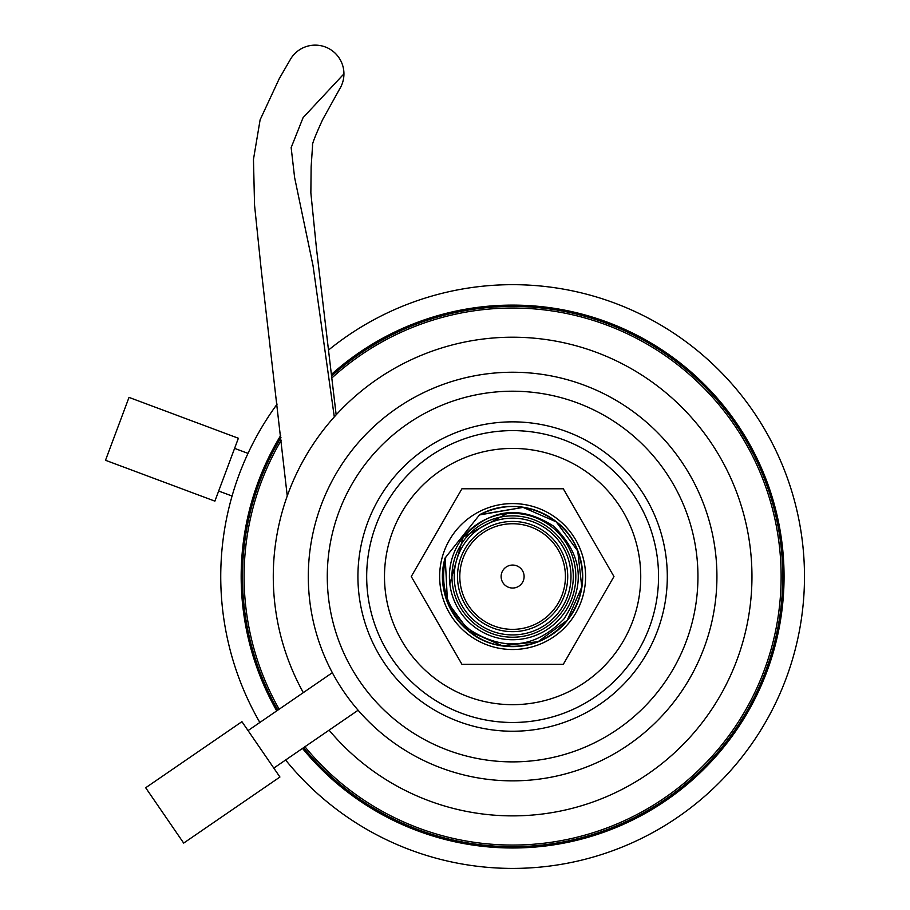 <?xml version="1.0" encoding="UTF-8"?>
<svg xmlns="http://www.w3.org/2000/svg" width="910" height="910" viewBox="0 0 910 910"><rect width="100%" height="100%" fill="white"/><g stroke="black" fill="none" stroke-linecap="round" stroke-linejoin="round"><path stroke-width="1.36" d="M290.768 58.775A28.722 28.722 0 0 1 343.935 73.881A28.722 28.722 0 0 1 339.589 89.089A28.722 28.722 0 0 1 339.578 89.089L339.464 89.271M584.152 590.943A72.971 72.971 0 0 1 439.644 576.542A72.971 72.971 0 0 1 512.614 503.583A72.971 72.971 0 0 1 585.585 576.542A72.971 72.971 0 0 1 512.614 649.512A72.971 72.971 0 0 1 439.644 576.542M441.077 562.152A72.971 72.971 0 0 1 585.585 576.542M537.89 450.939A128.128 128.128 0 0 1 638.217 601.829A128.128 128.128 0 0 1 487.339 702.156A128.128 128.128 0 0 1 387.012 551.267A128.128 128.128 0 0 1 537.89 450.939M303.314 692.624A239.33 239.33 0 0 1 512.614 337.212A239.33 239.33 0 0 1 594.332 801.494A239.33 239.33 0 0 1 329.09 730.161M584.88 586.643A72.971 72.971 0 0 0 522.704 504.276A72.971 72.971 0 0 0 440.349 566.452A72.971 72.971 0 0 0 502.525 648.819A72.971 72.971 0 0 0 584.88 586.643M657.145 596.732A145.93 145.93 0 0 1 492.424 721.084A145.93 145.93 0 0 1 368.084 556.363A145.93 145.93 0 0 1 532.794 432.011A145.93 145.93 0 0 1 657.145 596.732M277.823 710.13A270.133 270.133 0 0 1 280.951 437.608M331.763 375.887A270.133 270.133 0 0 1 782.748 576.542A270.133 270.133 0 0 1 303.599 747.667M331.581 374.294A271.442 271.442 0 0 1 784.056 576.542A271.442 271.442 0 0 1 302.507 748.407M276.742 710.869A271.442 271.442 0 0 1 280.712 435.469M328.726 349.884A291.871 291.871 0 0 1 804.486 576.542A291.871 291.871 0 0 1 285.615 760.009M259.839 722.472A291.871 291.871 0 0 1 277.14 404.097M651.253 507.939A154.689 154.689 0 0 1 581.228 715.192A154.689 154.689 0 0 1 373.976 645.156A154.689 154.689 0 0 1 444 437.903A154.689 154.689 0 0 1 651.253 507.939M381.825 641.277A145.93 145.93 0 0 0 577.338 707.343A145.93 145.93 0 0 0 643.404 511.818A145.93 145.93 0 0 0 447.879 445.752A145.93 145.93 0 0 0 381.825 641.277M346.505 658.749A185.333 185.333 0 0 1 430.407 410.444A185.333 185.333 0 0 1 678.723 494.346A185.333 185.333 0 0 1 594.821 742.651A185.333 185.333 0 0 1 346.505 658.749M329.5 667.166A204.306 204.306 0 0 1 421.99 393.438A204.306 204.306 0 0 1 695.729 485.929A204.306 204.306 0 0 1 603.239 759.657A204.306 204.306 0 0 1 329.5 667.166M304.93 746.746A268.518 268.518 0 0 0 781.133 576.542A268.518 268.518 0 0 0 331.991 377.855M281.247 440.258A268.518 268.518 0 0 0 279.154 709.22M545.568 535.285A52.814 52.814 0 0 0 471.346 543.588A52.814 52.814 0 0 0 479.661 617.81A52.814 52.814 0 0 0 553.883 609.507A52.814 52.814 0 0 0 545.568 535.285A52.814 52.814 0 0 1 553.883 609.507A52.814 52.814 0 0 1 479.661 617.81M474.747 623.953A60.674 60.674 0 0 1 465.203 538.686A60.674 60.674 0 0 1 550.482 529.142A60.674 60.674 0 0 1 560.025 614.409A60.674 60.674 0 0 1 474.747 623.953A60.674 60.674 0 0 0 560.025 614.409A60.674 60.674 0 0 0 550.482 529.142M505.448 585.528A11.489 11.489 0 0 0 521.589 583.719A11.489 11.489 0 0 0 519.781 567.567A11.489 11.489 0 0 0 503.639 569.376A11.489 11.489 0 0 0 505.448 585.528M449.836 583.867L463.236 537.105L462.337 536.388L445.889 556.988C439.2 586.177 447.242 610.485 470.015 629.891C504.22 651.662 535.49 648.079 563.825 619.118C586.165 585.028 582.593 553.94 553.109 525.843C520.088 504.948 490.126 508.701 463.236 537.105A63.2 63.2 0 0 0 473.177 625.932A63.2 63.2 0 0 0 561.993 615.99A63.2 63.2 0 0 0 552.051 527.163A63.2 63.2 0 0 0 463.236 537.105L506.859 513.615M479.672 514.673C506.836 501.728 532.395 504.094 556.363 521.783A70.093 70.093 0 0 0 479.672 514.673L523.091 507.382M556.363 521.783C586.586 544.351 591.147 591.659 567.385 620.29C544.715 649.797 497.565 655.814 468.866 631.312A70.093 70.093 0 0 0 567.385 620.29A70.093 70.093 0 0 0 556.363 521.783M462.337 536.388L479.445 514.958L523.091 507.382L556.272 521.896L577.748 551.039L581.774 587.018L567.271 620.199L538.117 641.675L502.138 645.713L468.957 631.199L447.481 602.056L445.217 557.819C432.955 597.188 462.223 640.481 502.138 645.713C528.357 648.728 550.072 640.219 567.271 620.199C582.991 598.996 586.484 575.95 577.748 551.039C563.836 513.274 515.14 494.301 479.445 514.958C515.14 494.301 563.836 513.274 577.748 551.039C586.484 575.95 582.991 598.996 567.271 620.199C550.072 640.219 528.357 648.728 502.138 645.713C462.223 640.481 432.955 597.188 445.217 557.819C432.955 597.188 462.223 640.481 502.138 645.713C528.357 648.728 550.072 640.219 567.271 620.199C582.991 598.996 586.484 575.95 577.748 551.039C563.836 513.274 515.14 494.301 479.445 514.958L523.091 507.382L556.272 521.896L577.748 551.039L581.774 587.018L567.271 620.199L538.117 641.675L502.138 645.713L468.957 631.199L447.481 602.056L468.957 631.199L502.138 645.713L538.117 641.675L567.271 620.199M445.138 557.921L444.99 558.103A70.093 70.093 0 0 0 468.866 631.312C446.332 611.861 438.37 587.462 444.99 558.103L445.217 557.819C432.955 597.188 462.223 640.481 502.138 645.713C528.357 648.728 550.072 640.219 567.271 620.199C582.991 598.996 586.484 575.95 577.748 551.039C563.836 513.274 515.14 494.301 479.445 514.958C515.14 494.301 563.836 513.274 577.748 551.039C586.484 575.95 582.991 598.996 567.271 620.199C550.072 640.219 528.357 648.728 502.138 645.713C462.223 640.481 432.955 597.188 445.217 557.819C432.955 597.188 462.223 640.481 502.138 645.713C528.357 648.728 550.072 640.219 567.271 620.199C582.991 598.996 586.484 575.95 577.748 551.039C563.836 513.274 515.14 494.301 479.445 514.958C515.14 494.301 563.836 513.274 577.748 551.039C586.484 575.95 582.991 598.996 567.271 620.199C550.072 640.219 528.357 648.728 502.138 645.713C462.223 640.481 432.955 597.188 445.217 557.819C432.955 597.188 462.223 640.481 502.138 645.713C528.357 648.728 550.072 640.219 567.271 620.199C582.991 598.996 586.484 575.95 577.748 551.039C563.836 513.274 515.14 494.301 479.445 514.958C515.14 494.301 563.836 513.274 577.748 551.039C586.484 575.95 582.991 598.996 567.271 620.199C550.072 640.219 528.357 648.728 502.138 645.713C462.223 640.481 432.955 597.188 445.217 557.819C432.955 597.188 462.223 640.481 502.138 645.713C528.357 648.728 550.072 640.219 567.271 620.199C582.991 598.996 586.484 575.95 577.748 551.039C563.836 513.274 515.14 494.301 479.445 514.958L523.091 507.382L556.272 521.896L577.748 551.039L581.774 587.018L567.271 620.199L538.117 641.675L502.138 645.713M716.648 587.109L716.875 580.671M715.158 549.72L714.202 543.35M451.303 771.441L457.48 773.272M487.874 779.358L494.289 780.029M471.755 376.365L465.454 377.752M435.935 387.171L429.998 389.685M244.278 725.088L241.923 721.676L145.68 787.753L183.672 843.092L279.927 777.015L244.278 725.088M214.885 501.137L238.374 438.256L129.015 397.397L105.514 460.278L214.885 501.137M563.29 488.772L613.966 576.542L563.29 664.323L461.939 664.323L411.263 576.542L461.939 488.772L563.29 488.772M343.935 73.881L303.087 117.64L291.154 147.613L294.613 177.552L313.006 265.515L334.3 416.916M478.216 619.608A55.112 55.112 0 0 1 469.549 542.155A55.112 55.112 0 0 1 547.001 533.487A55.112 55.112 0 0 1 555.68 610.94A55.112 55.112 0 0 1 478.216 619.608M549.048 530.939A58.377 58.377 0 0 0 467.001 540.119A58.377 58.377 0 0 0 476.18 622.156A58.377 58.377 0 0 0 558.228 612.976A58.377 58.377 0 0 0 549.048 530.939M336.165 414.846L316.475 248.532L310.856 192.852L311.14 166.814L312.574 145.543C311.743 144.781 315.099 136.147 322.629 119.631L339.578 89.089M287.253 495.973L261.227 269.781L254.55 205.137L253.469 159.398L260.112 119.824L279.279 78.613L290.779 58.763M332.343 672.695L248.043 730.582M358.119 710.232L273.808 768.108M232.073 496.03L218.662 491.025M248.009 453.385L234.598 448.368"/></g></svg>
